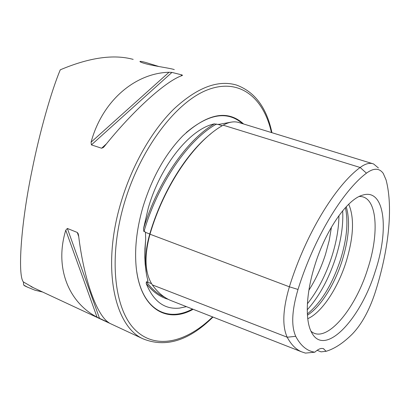 <?xml version="1.0" encoding="UTF-8"?>
<svg xmlns="http://www.w3.org/2000/svg" width="410" height="410" viewBox="0 0 410 410"><rect width="100%" height="100%" fill="white"/><g stroke="black" fill="none" stroke-linecap="round" stroke-linejoin="round"><path stroke-width="0.61" d="M186.437 306.644L179.431 308.12C164.471 309.591 153.391 301.36 146.191 283.433L146.426 281.731L147.872 282.244L147.667 279.599C146.647 276.079 145.914 271.563 145.463 266.064C144.853 258.115 144.935 249.131 145.699 239.107L145.447 232.362L144.853 231.588L143.946 231.655L143.474 228.795L148.297 207.972C160.633 164.999 190.291 128.735 214.404 123.866L217.162 124.384L219.458 124.281M323.413 348.669L326.129 351.298C334.678 348.726 343.478 342.904 352.528 333.832C361.599 324.284 369.036 310.847 374.827 293.529C388.485 251.438 393.482 208.019 386.066 179.893L383.253 173.409C379.291 167.941 373.689 167.859 366.448 173.174L360.149 167.49L223.183 125.178C195.068 140.686 164.241 185.187 149.988 234.207C144.043 256.235 144.817 273.127 152.31 284.883C157.563 292.258 163.646 297.434 170.56 300.417L172.999 301.37M174.291 69.597C170.77 68.296 155.436 66.241 147.052 64.114C143.003 63.063 140.661 62.248 140.015 61.664C139.528 61.028 141.665 61.362 146.431 62.674L158.921 66.533M193.166 309.284C165.876 324.694 138.677 307.787 135.894 263.456C134.762 246.005 137.119 227.166 142.972 206.932C152.079 177.448 165.409 153.704 182.973 135.71C207.439 113.355 227.647 109.449 243.596 123.984M345.384 207.644C348.474 221.846 346.834 239.24 340.459 259.822C332.172 284.663 321.132 302.703 307.341 313.937M346.235 206.722C350.289 220.688 348.936 238.635 342.186 260.565C334.616 284.586 320.553 307.069 307.418 315.182M348.72 204.2C354.517 217.905 353.64 237.149 346.091 261.928C337.794 288.312 321.696 312.692 307.741 318.678M359.227 196.482L360.077 196.487C377.195 196.744 379.67 232.916 367.688 268.97C355.034 310.027 325.689 344.518 310.98 331.198M375.268 271.271C360.692 319.036 325.156 357.233 311.943 333.069C304.902 321.363 305.778 293.621 315.003 264.768C325.878 229.549 347.547 198.865 362.799 195.078C384.723 188.159 389.341 229.467 375.268 271.271M104.304 146.483C133.501 109.967 166.25 80.816 182.112 75.548L182.486 75.343L182.055 74.953L171.949 72.416L169.022 72.257C135.326 73.129 102.336 100.511 91.076 142.183L91.409 144.889L101.624 148.23L103.356 147.492L104.304 146.483M42.64 292.022L34.891 290.183L27.455 287.138L23.672 285.042L23.406 281.957C17.584 275.648 20.741 224.449 32.036 170.334C39.693 131.938 51.347 91.076 60.28 69.808C89.365 57.533 113.667 54.058 133.178 59.383M109.091 322.798C97.216 315.925 83.988 280.64 78.582 235.427L78.156 233.613L77.28 232.455L67.358 228.452L65.754 230.225C54.253 267.92 68.865 302.518 97.057 317.186L109.091 322.798M23.672 285.042L25.138 286.057M366.448 173.174C342.524 191.07 313.758 238.676 298.008 289.455C291.853 310.349 291.09 325.97 295.723 336.323C300.658 345.753 307.023 351.047 314.824 352.2C318.416 348.884 321.409 347.762 323.803 348.828M378.409 167.967L373.592 163.964C369.769 162.503 365.289 163.677 360.149 167.49C335.339 185.648 305.532 234.53 289.383 286.805C282.787 309.314 282.065 326.119 287.21 337.22C291.038 344.42 295.738 349.253 301.309 351.724L305.419 353.102L314.824 352.2M326.129 351.298L321.04 351.857L317.125 350.299M223.183 125.178C229.241 121.785 234.745 120.986 239.707 122.79L372.357 163.585M230.968 122.17L219.406 124.291M186.237 132.584C208.869 113.611 227.611 110.628 242.464 123.635M150.024 234.1L149.768 233.992C145.693 248.193 144.797 260.786 147.067 271.763M192.5 309.022C167.47 322.68 142.46 309.781 136.848 272.204M146.278 273.132L145.171 264.358L144.822 257.5L144.945 248.496L145.699 239.107M212.6 316.909C186.289 342.56 155.262 350.237 134.736 329.455C114.277 308.832 108.337 257.644 124.143 203.744C140.2 148.651 176.32 101.46 207.983 89.672C239.788 77.695 263.733 97.821 271.425 132.543M212.985 317.063C189.015 340.766 165.671 348.013 142.957 338.803C114.246 326.104 101.511 267.243 120.868 202.827C131.779 165.696 151.797 130.698 173.84 109.05C196.984 87.591 217.864 79.591 236.473 85.049C254.866 91.809 266.69 107.692 271.933 132.702M331.47 227.104L329.22 240.491L325.55 254.2C321.312 267.458 315.761 279.456 308.899 290.198M338.942 215.609C338.798 228.273 336.466 241.808 331.931 256.209C325.868 274.951 317.688 290.803 307.397 303.759M342.678 210.781C343.411 224.895 341.099 240.48 335.749 257.541C328.728 279.056 319.221 296.481 307.233 309.822M142.957 338.803L30.945 286.569L33.512 287.769L23.406 281.957M295.723 336.323L287.21 337.22L152.31 284.883M214.404 123.866C187.088 139.62 157.671 181.861 143.474 228.795M146.191 283.433C152.53 291.674 159.905 296.978 168.31 299.346M146.426 281.731C151.644 288.978 157.665 294.098 164.497 297.091M151.5 283.653L147.872 282.244M298.008 289.455L289.383 286.805L149.988 234.207M211.088 133.558C186.514 152.817 162.027 192.105 149.768 233.992L145.447 232.362M216.588 124.02C188.569 139.349 158.014 183.239 143.946 231.655M222.266 125.711L218.181 124.445M91.076 142.183L169.022 72.257M91.409 144.889L171.949 72.416M101.624 148.23L106.498 143.787M180.841 76.06L182.055 74.953M78.73 236.601L77.28 232.455M99.568 318.483L67.358 228.452M97.057 317.186L65.754 230.225M145.463 266.064L146.344 273.526M147.682 279.646L147.943 280.609M301.309 351.724L170.56 300.417M359.483 196.477L360.077 196.487M78.269 233.931L78.156 233.613M27.455 287.138L24.523 285.765"/></g></svg>
